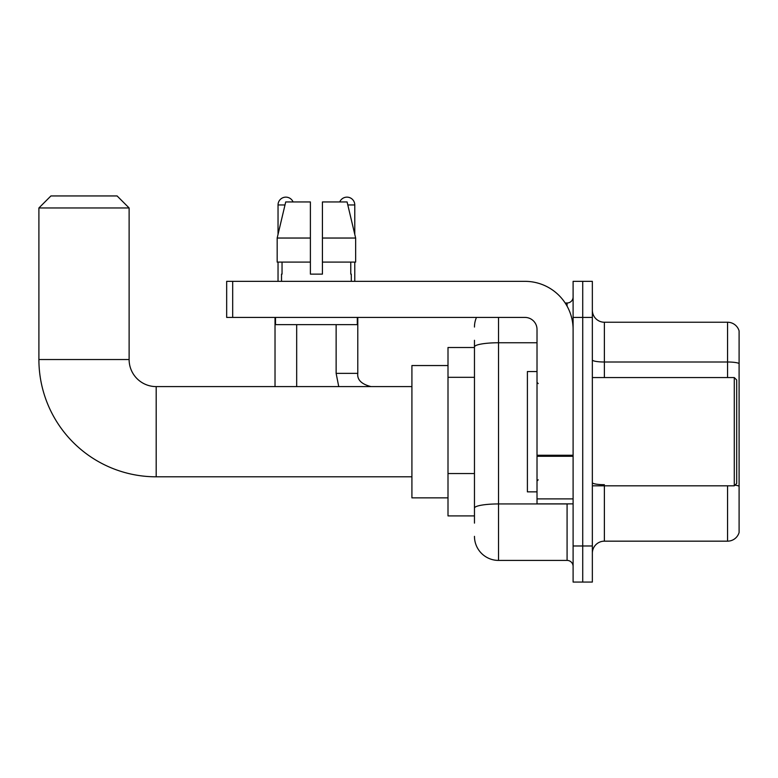 <?xml version="1.0" encoding="UTF-8"?>
<svg xmlns="http://www.w3.org/2000/svg" width="778" height="778" viewBox="0 0 778 778"><rect width="100%" height="100%" fill="white"/><g stroke="black" fill="none" stroke-linecap="round" stroke-linejoin="round"><path stroke-width="1.17" d="M474.463 347.503L448.002 347.503L448.002 515.902L474.463 515.902M474.463 523.117L474.463 340.287M573.104 545.981L573.104 582.061L582.722 582.061L582.722 545.981L582.722 582.061L592.35 582.061L592.35 545.981L582.722 545.981L582.722 317.424L582.722 545.981L573.104 545.981L573.104 317.424L582.722 317.424L582.722 281.344L582.722 317.424L592.35 317.424L592.35 545.981M592.35 317.424L592.35 281.344L573.104 281.344L573.104 317.424M498.523 317.424L498.523 560.413L567.084 560.413L567.084 503.872M565.168 302.992L567.084 302.992A6.01 6.01 0 0 0 573.104 296.982M474.463 370.104L474.463 346.93A24.06 4.182 180 0 1 498.523 342.758L537.015 342.758M573.104 566.423A6.01 6.01 0 0 0 567.084 560.413M474.463 327.052A24.06 24.06 0 0 1 476.476 317.424M498.523 560.413A24.06 24.06 0 0 1 474.463 536.353M592.35 553.197A12.03 12.03 0 0 1 604.38 541.167L727.556 541.167L727.556 485.832M739.1 330.903A12.03 12.03 0 0 0 727.556 322.238A12.03 12.03 0 0 1 739.1 330.903L739.1 532.502A12.03 12.03 0 0 1 727.556 541.167M739.1 363.501A12.03 2.091 180 0 0 727.556 362.003L727.556 322.238L604.38 322.238A12.03 12.03 0 0 1 592.35 310.208A12.03 12.03 0 0 0 604.38 322.238L604.38 377.573M322.423 274.128L310.393 274.128L322.423 274.128L310.393 274.128L322.423 274.128L322.423 201.949L347.095 201.949L355.643 238.039L355.643 262.098L322.423 262.098M339.743 201.949A7.819 7.819 0 0 1 354.778 204.954L354.778 234.373L355.643 238.039L322.423 238.039M310.393 238.039L310.393 262.098L277.172 262.098L277.172 238.039L285.711 201.949L310.393 201.949L310.393 238.039L277.172 238.039L278.038 234.373L278.038 204.954L285.001 204.954M411.912 476.807L156.184 476.807A117.284 117.284 0 0 1 38.9 359.533L38.9 207.969L50.93 195.939L117.089 195.939L129.119 207.969L38.9 207.969M156.184 476.807L156.184 386.598A27.065 27.065 0 0 1 129.119 359.533L129.119 207.969M448.002 365.543L411.912 365.543L411.912 497.862L448.002 497.862M278.038 204.954A7.819 7.819 0 0 1 293.073 201.949M296.681 386.598L296.681 324.65M275.023 386.598L275.023 317.424M278.038 262.098L278.038 281.344M354.778 262.098L354.778 281.344M573.104 503.872L537.015 503.872L537.015 455.237L573.104 455.237M573.104 329.454A48.119 48.119 0 0 0 524.985 281.344L232.68 281.344L232.68 317.424L524.985 317.424A12.03 12.03 0 0 1 537.015 329.454L537.015 455.237M232.68 317.424L226.67 317.424L226.67 281.344L232.68 281.344M281.519 274.128L282.044 274.128L281.519 274.128L281.519 281.344M351.286 274.128L350.771 274.128L351.286 274.128L351.286 281.344M350.771 262.098L350.771 274.128M310.393 262.098L310.393 274.128M282.044 274.128L282.044 262.098M275.509 317.424L275.509 324.65L357.306 324.65L357.306 317.424M355.643 262.098L355.643 238.039L347.095 201.949M285.711 201.949L277.172 238.039M734.286 377.573L736.698 379.975L736.698 483.43L734.286 485.832L734.286 377.573L592.35 377.573M537.015 371.553L527.396 371.553L527.396 491.852L537.015 491.852M474.463 377.32L448.002 377.32M474.463 473.549L448.002 473.549M569.175 503.872A6.01 1.041 0 0 1 567.084 503.94L498.523 503.94A24.06 4.182 180 0 0 474.463 508.122M567.084 306.162L567.084 302.992M604.38 485.832L604.38 541.167M727.556 377.573L727.556 362.003L604.38 362.003A12.03 2.091 0 0 1 592.35 359.913M739.1 486.201A12.03 2.091 180 0 0 734.977 485.141M604.38 484.694A12.03 2.091 -0 0 1 592.35 482.603M38.9 359.533L129.119 359.533M336.135 324.65L336.135 373.362L338.741 386.598L336.135 373.362L338.741 386.598L336.135 373.362L338.741 386.598L336.135 373.362L338.741 386.598L336.135 373.362L357.763 373.362C357.053 379.781 361.469 384.186 371.018 386.598C361.469 384.186 357.053 379.781 357.783 373.362C357.053 379.781 361.469 384.186 371.018 386.598C361.469 384.186 357.053 379.781 357.783 373.362C357.053 379.781 361.469 384.186 371.018 386.598C361.469 384.186 357.053 379.781 357.783 373.362C357.053 379.781 361.469 384.186 371.018 386.598C361.469 384.186 357.053 379.781 357.783 373.362L357.783 317.424M347.815 204.954L354.778 204.954M573.104 456.278L537.015 456.278M537.015 498.902L573.104 498.902M411.912 386.598L156.184 386.598M592.35 485.832L734.286 485.832M538.22 383.583L537.015 382.387M538.22 479.822L537.015 481.018"/></g></svg>
